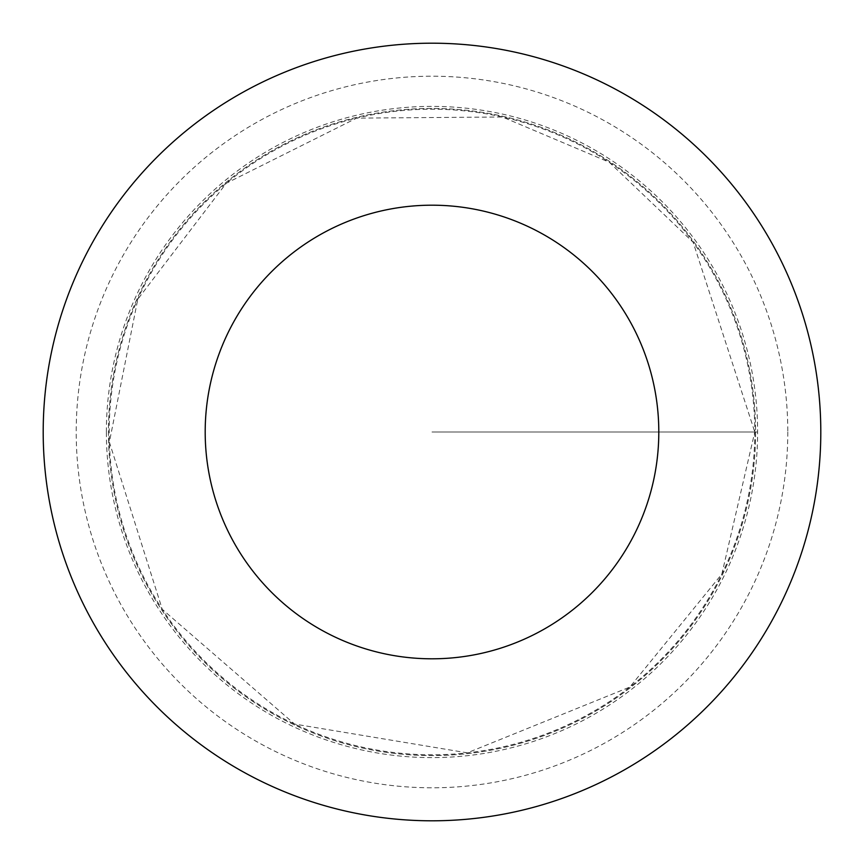 <?xml version="1.0" encoding="UTF-8"?>
<svg xmlns="http://www.w3.org/2000/svg" width="864" height="864" viewBox="0 0 864 864"><rect width="100%" height="100%" fill="white"/><g stroke="black" fill="none" stroke-linecap="round" stroke-linejoin="round"><path stroke-width="0.65" stroke-dasharray="4.32 3.24" d="M755.59 432A323.59 323.59 0 0 1 270.205 712.228A323.59 323.59 0 0 1 270.205 151.772A323.59 323.59 0 0 1 755.59 432A323.59 323.59 0 0 1 270.205 712.228A323.59 323.59 0 0 1 270.205 151.772A323.59 323.59 0 0 1 755.59 432M820.8 432A388.8 388.8 0 0 1 237.6 768.712A388.8 388.8 0 0 1 237.6 95.288A388.8 388.8 0 0 1 820.8 432M106.38 432A325.62 325.62 0 0 1 432 106.38A325.62 325.62 0 0 1 757.62 432A325.62 325.62 0 0 1 432 757.62A325.62 325.62 0 0 1 106.38 432M432 432L757.62 432L432 432M754.78 432A322.78 322.78 0 0 1 270.605 711.536A322.78 322.78 0 0 1 270.605 152.464A322.78 322.78 0 0 1 754.78 432L721.872 574.009L629.834 687.053L467.294 752.846L294.57 724.064L162.281 609.325L109.372 442.141L137.808 299.171L226.249 183.287L356.648 118.13L502.416 116.986L609.217 162.216L693.144 242.276L754.78 432M787.795 432A355.795 355.795 0 0 1 254.102 740.124A355.795 355.795 0 0 1 254.102 123.876A355.795 355.795 0 0 1 787.795 432"/><path stroke-width="1.3" d="M658.8 432A226.8 226.8 0 0 1 318.6 628.42A226.8 226.8 0 0 1 318.6 235.58A226.8 226.8 0 0 1 658.8 432M820.8 432A388.8 388.8 0 0 1 237.6 768.712A388.8 388.8 0 0 1 237.6 95.288A388.8 388.8 0 0 1 820.8 432"/></g></svg>
